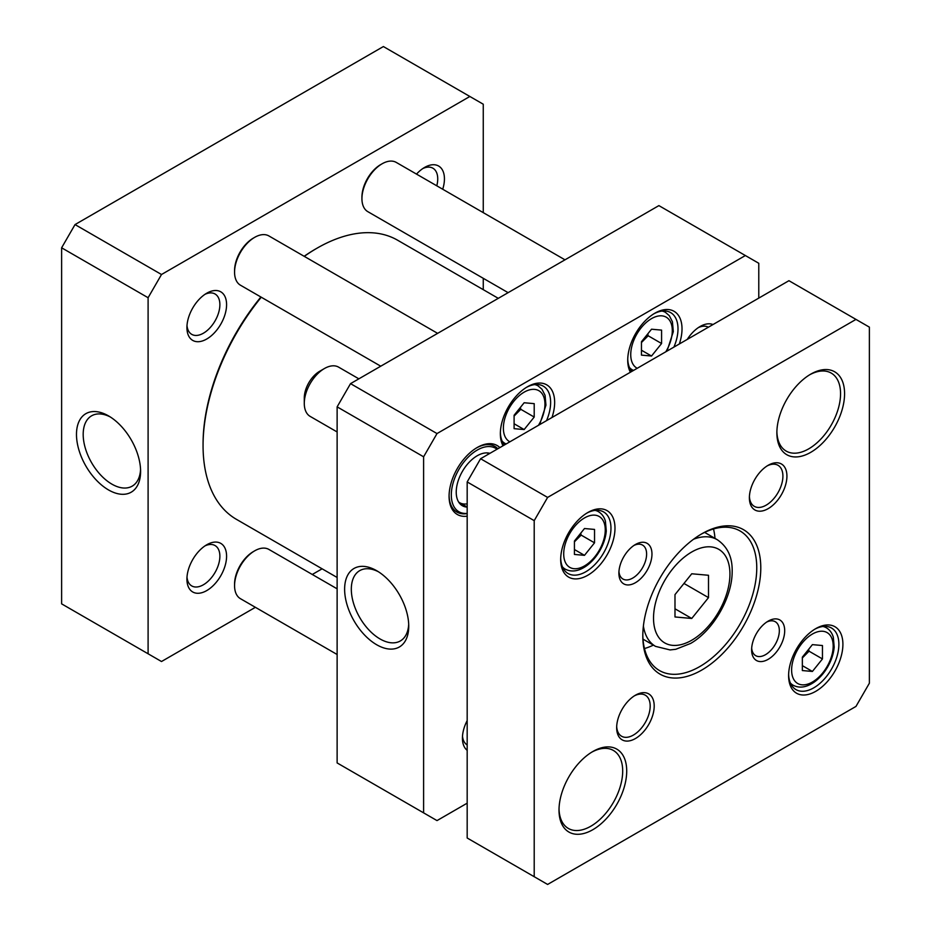 <?xml version="1.0" encoding="UTF-8"?>
<svg xmlns="http://www.w3.org/2000/svg" width="931" height="931" viewBox="0 0 931 931"><rect width="100%" height="100%" fill="white"/><g stroke="black" fill="none" stroke-linecap="round" stroke-linejoin="round"><path stroke-width="1.4" d="M304.274 256.374A161.156 93.042 -60 0 1 317.017 248.193A161.156 93.042 -60 0 1 336.743 238.79A161.156 93.042 -60 0 1 397.595 240.21L498.294 298.339M337.127 577.476L236.439 519.347A161.156 93.042 -60 0 1 203.063 445.565A161.156 93.042 -60 0 1 261.262 297.21M317.017 248.193L315.679 248.961A159.271 91.948 120 0 0 304.158 256.293M260.901 297.001A159.271 91.948 120 0 0 203.063 444.017L203.063 445.565M514.098 428.667L514.098 415.249L524.153 402.751L534.208 403.647L534.208 417.053L524.153 429.563L514.098 428.667M641.459 355.13L641.459 341.724L651.525 329.213L661.58 330.109L661.58 343.516L651.525 356.026L641.459 355.13M467.176 803.174L437.011 820.595L423.605 812.856L423.605 456.795L437.011 433.567L745.37 255.536L758.777 263.275L758.777 298.106M499.854 447.602A39.812 22.984 120 0 0 477.231 447.497A39.812 22.984 120 0 0 449.079 496.27A39.812 22.984 120 0 0 467.176 516.181M467.176 720.582A28.046 16.188 120 0 0 462.428 738.19A28.046 16.188 120 0 0 467.176 750.316M712.995 324.547A28.046 16.188 120 0 0 700.124 326.49A28.046 16.188 120 0 0 687.241 339.408M679.351 343.97A38.392 22.169 120 0 0 682.016 328.876A38.392 22.169 120 0 0 654.865 313.2A38.392 22.169 120 0 0 627.727 360.227A38.392 22.169 120 0 0 630.392 372.237M551.99 417.495A38.392 22.169 120 0 0 554.655 402.413A38.392 22.169 120 0 0 527.505 386.737A38.392 22.169 120 0 0 500.354 433.765A38.392 22.169 120 0 0 503.019 445.774M745.37 255.536L658.892 205.611L350.533 383.642L337.127 406.859L337.127 762.931L423.605 812.856M467.176 507.116A29.711 17.154 -60 0 1 459.833 503.648A29.711 17.154 -60 0 1 462.381 471.435A29.711 17.154 -60 0 1 489.008 453.118A29.711 17.154 -60 0 1 489.904 453.35M467.176 513.4A36.646 21.157 -60 0 1 462.707 513.179A36.646 21.157 -60 0 1 457.936 471.167A36.646 21.157 -60 0 1 497.003 449.242M467.176 503.846A28.442 16.421 -60 0 1 459.658 502.705A28.442 16.421 -60 0 1 458.622 502.007M486.983 452.897A28.442 16.421 -60 0 1 488.1 453.444A28.442 16.421 -60 0 1 488.868 453.944L488.1 453.444M462.707 513.179L458.855 512.399A37.915 21.89 -60 0 1 455.957 511.445M493.814 445.868A37.915 21.89 -60 0 1 496.083 447.904L497.177 449.138M514.098 416.064L520.801 409.314L534.208 417.053M514.098 423.756L524.153 429.563M520.801 409.314L520.417 407.394M641.459 342.527L648.174 335.777L661.58 343.516M641.459 350.219L651.525 356.026M648.174 335.777L647.79 333.857M467.176 513.551A37.915 21.89 -60 0 1 456.935 512.073A37.915 21.89 -60 0 1 449.079 495.478M476.556 447.904A37.915 21.89 -60 0 1 494.85 446.403A37.915 21.89 -60 0 1 497.829 448.765M408.697 624.224A40.603 23.438 60 0 1 400.33 640.959A40.603 23.438 60 0 1 359.727 617.521A40.603 23.438 60 0 1 359.727 570.633A40.603 23.438 60 0 1 378.405 571.75M376.683 570.703L376.683 570.703A45.34 26.184 -120 0 0 344.621 589.218A45.34 26.184 -120 0 0 376.683 644.752A45.34 26.184 -120 0 0 408.744 626.237A45.34 26.184 -120 0 0 376.683 570.703L376.683 570.703M337.127 406.859L423.605 456.795M698.366 327.596A23.31 13.453 -60 0 1 708.34 327.223M467.176 744.94A23.31 13.453 -60 0 1 462.509 736.118M653.841 313.817A35.553 20.529 -60 0 1 670.634 312.607A35.553 20.529 -60 0 1 678.001 328.876A35.553 20.529 -60 0 1 673.904 347.112M631.812 371.411A35.553 20.529 -60 0 1 627.738 359.029M526.481 387.354A35.553 20.529 -60 0 1 543.273 386.144A35.553 20.529 -60 0 1 550.628 402.413A35.553 20.529 -60 0 1 546.544 420.637M504.451 444.948A35.553 20.529 -60 0 1 500.378 432.566M437.011 433.567L350.533 383.642M382.047 163.821L380.698 164.589A26.545 15.327 120 0 0 361.938 197.104L361.938 198.652A28.442 16.421 -60 0 1 382.047 163.821A28.442 16.421 -60 0 1 396.257 162.413L565.001 259.83M508.117 292.66L367.826 211.663A28.442 16.421 -60 0 1 361.938 198.652M254.675 237.347L253.337 238.127A26.545 15.327 120 0 0 234.565 270.63L234.565 272.178A28.442 16.421 -60 0 1 254.675 237.347A28.442 16.421 -60 0 1 261.169 234.845A28.442 16.421 -60 0 1 268.896 235.939L437.628 333.356M380.756 366.197L240.454 285.2A28.442 16.421 -60 0 1 234.565 272.178M254.675 550.838L253.337 551.618A26.545 15.327 120 0 0 234.565 584.121L234.565 585.669A28.442 16.421 -60 0 1 254.675 550.838A28.442 16.421 -60 0 1 268.896 549.43L337.127 588.823M337.127 654.505L240.454 598.691A28.442 16.421 -60 0 1 237.102 595.503A28.442 16.421 -60 0 1 234.565 585.669M148.099 297.722L161.505 274.505L469.852 96.475L383.386 46.55L75.027 224.58L61.621 247.797L61.621 603.858L148.099 653.783L148.099 297.722L61.621 247.797M140.558 469.422A40.603 23.438 60 0 1 132.202 486.145A40.603 23.438 60 0 1 111.895 484.143A40.603 23.438 60 0 1 85.373 448.358A40.603 23.438 60 0 1 91.599 415.82A40.603 23.438 60 0 1 110.265 416.948M108.543 489.95A45.34 26.184 -120 0 0 140.604 471.435A45.34 26.184 -120 0 0 108.543 415.901A45.34 26.184 -120 0 0 76.482 434.416A45.34 26.184 -120 0 0 108.543 489.95M204.995 545.88A23.31 13.453 -60 0 1 215.049 545.554A23.31 13.453 -60 0 1 219.879 556.226A23.31 13.453 -60 0 1 209.708 579.676A23.31 13.453 -60 0 1 191.739 585.925A23.31 13.453 -60 0 1 186.991 577.057M226.582 556.226A28.046 16.188 120 0 0 206.752 544.775A28.046 16.188 120 0 0 186.922 579.129A28.046 16.188 120 0 0 206.752 590.58A28.046 16.188 120 0 0 226.582 556.226M469.852 96.475L483.259 104.214L483.259 212.64M483.259 278.322L483.259 289.669M255.397 607.315L161.505 661.522L148.099 653.783M322.103 568.806L312.281 574.474M226.582 304.658A28.046 16.188 120 0 0 206.752 293.207A28.046 16.188 120 0 0 186.922 327.561A28.046 16.188 120 0 0 206.752 339.012A28.046 16.188 120 0 0 226.582 304.658M442.714 189.226A28.046 16.188 120 0 0 444.436 178.88A28.046 16.188 120 0 0 424.606 167.429A28.046 16.188 120 0 0 416.506 174.097M422.86 168.534A23.31 13.453 -60 0 1 432.915 168.208A23.31 13.453 -60 0 1 437.733 178.88A23.31 13.453 -60 0 1 436.79 185.804M204.995 294.312A23.31 13.453 -60 0 1 215.049 293.987A23.31 13.453 -60 0 1 219.879 304.658A23.31 13.453 -60 0 1 209.708 328.119A23.31 13.453 -60 0 1 191.739 334.357A23.31 13.453 -60 0 1 186.991 325.489M161.505 274.505L75.027 224.58M674.987 616.962L674.987 594.618L691.745 573.775L708.503 575.277L708.503 597.621L691.745 618.463L674.987 616.962M802.347 670.553L802.347 657.146L812.402 644.636L822.457 645.532L822.457 658.939L812.402 671.449L802.347 670.553M574.427 554.445L574.427 541.039L584.482 528.529L594.537 529.425L594.537 542.831L584.482 555.341L574.427 554.445M547.614 497.422L855.973 319.403L869.379 327.142L869.379 683.203L855.973 706.42L547.614 884.45L467.176 838.005L467.176 481.944L534.208 520.65L547.614 497.422L480.582 458.727L467.176 481.944M534.208 876.711L534.208 520.65M855.973 319.403L788.941 280.697L480.582 458.727M809.702 374.774A45.025 25.998 -60 0 1 831.232 373.087A45.025 25.998 -60 0 1 838.133 409.175A45.025 25.998 -60 0 1 808.713 448.858A45.025 25.998 -60 0 1 786.195 451.093A45.025 25.998 -60 0 1 776.885 431.612M810.726 452.338A47.877 27.639 120 0 0 844.58 393.708A47.877 27.639 120 0 0 810.726 374.157A47.877 27.639 120 0 0 776.873 432.799A47.877 27.639 120 0 0 810.726 452.338M767.121 465.931A23.706 13.686 -60 0 1 778.002 465.291A23.706 13.686 -60 0 1 781.633 484.283A23.706 13.686 -60 0 1 766.143 505.172A23.706 13.686 -60 0 1 754.296 506.348A23.706 13.686 -60 0 1 749.42 496.607M768.156 508.652A26.545 15.327 120 0 0 786.928 476.137A26.545 15.327 120 0 0 768.156 465.302A26.545 15.327 120 0 0 749.385 497.817A26.545 15.327 120 0 0 768.156 508.652M714.996 538.397A80.578 46.527 120 0 0 713.518 528.983M644.485 648.546A80.578 46.527 120 0 0 653.376 645.125M700.775 534.406A80.578 46.527 -60 0 1 740.075 530.973A80.578 46.527 -60 0 1 752.423 595.549A80.578 46.527 -60 0 1 699.786 666.561A80.578 46.527 -60 0 1 659.497 670.553A80.578 46.527 -60 0 1 642.809 634.802M701.799 670.041A83.429 48.168 120 0 0 760.79 567.863A83.429 48.168 120 0 0 701.799 533.812A83.429 48.168 120 0 0 642.809 635.978A83.429 48.168 120 0 0 701.799 670.041M634.395 695.829A23.706 13.686 -60 0 1 645.276 695.178A23.706 13.686 -60 0 1 648.907 714.17A23.706 13.686 -60 0 1 633.417 735.059A23.706 13.686 -60 0 1 621.571 736.235A23.706 13.686 -60 0 1 616.694 726.494M635.431 738.539A26.545 15.327 120 0 0 654.202 706.035A26.545 15.327 120 0 0 635.431 695.201A26.545 15.327 120 0 0 616.659 727.705A26.545 15.327 120 0 0 635.431 738.539M591.848 752.12A45.025 25.998 -60 0 1 613.366 750.444A45.025 25.998 -60 0 1 620.267 786.52A45.025 25.998 -60 0 1 590.859 826.204A45.025 25.998 -60 0 1 568.341 828.439A45.025 25.998 -60 0 1 559.031 808.958M592.861 829.684A47.877 27.639 120 0 0 626.714 771.054A47.877 27.639 120 0 0 592.861 751.503A47.877 27.639 120 0 0 559.007 810.145A47.877 27.639 120 0 0 592.861 829.684M766.76 622.024A19.598 11.312 -60 0 1 775.279 621.722A19.598 11.312 -60 0 1 778.281 637.421A19.598 11.312 -60 0 1 765.48 654.691A19.598 11.312 -60 0 1 755.681 655.657A19.598 11.312 -60 0 1 751.678 648.139M768.156 659.334A23.391 13.5 120 0 0 784.693 630.694A23.391 13.5 120 0 0 768.156 621.14A23.391 13.5 120 0 0 751.62 649.791A23.391 13.5 120 0 0 768.156 659.334M634.034 545.391A19.598 11.312 -60 0 1 642.553 545.089A19.598 11.312 -60 0 1 645.555 560.788A19.598 11.312 -60 0 1 632.754 578.058A19.598 11.312 -60 0 1 622.955 579.035A19.598 11.312 -60 0 1 618.952 571.506M635.431 582.701A23.391 13.5 120 0 0 651.968 554.061A23.391 13.5 120 0 0 635.431 544.507A23.391 13.5 120 0 0 618.894 573.159A23.391 13.5 120 0 0 635.431 582.701M814.73 629.24A35.553 20.529 -60 0 1 831.523 628.029A35.553 20.529 -60 0 1 836.969 656.518A35.553 20.529 -60 0 1 813.741 687.846A35.553 20.529 -60 0 1 795.97 689.603A35.553 20.529 -60 0 1 788.627 674.463M815.754 691.326A38.392 22.169 120 0 0 842.904 644.299A38.392 22.169 120 0 0 815.754 628.634A38.392 22.169 120 0 0 788.604 675.65A38.392 22.169 120 0 0 815.754 691.326M586.809 513.132A35.553 20.529 -60 0 1 603.602 511.922A35.553 20.529 -60 0 1 609.049 540.411A35.553 20.529 -60 0 1 585.832 571.739A35.553 20.529 -60 0 1 568.05 573.496A35.553 20.529 -60 0 1 560.706 558.344M587.833 575.218A38.392 22.169 120 0 0 614.984 528.191A38.392 22.169 120 0 0 587.833 512.515A38.392 22.169 120 0 0 560.683 559.543A38.392 22.169 120 0 0 587.833 575.218M802.347 657.949L809.051 651.2L808.667 649.279M809.051 651.2L822.457 658.939M802.347 665.642L812.402 671.449M574.427 541.842L581.13 535.092L580.758 533.172M581.13 535.092L594.537 542.831M574.427 549.534L584.482 555.341M683.959 583.446L708.503 597.621M674.987 608.793L691.745 618.463M337.127 431.961L310.174 416.401A28.442 16.421 -60 0 1 304.286 403.379A28.442 16.421 -60 0 1 324.395 368.548A28.442 16.421 -60 0 1 338.616 367.14L358.866 378.836M304.286 403.379L304.286 397.968A21.809 12.592 -60 0 1 319.705 371.26L324.395 368.548M509.862 441.818A29.385 16.967 -60 0 1 503.38 428.155A29.385 16.967 -60 0 1 532.369 389.367A29.385 16.967 -60 0 1 538.455 425.316M637.223 368.292A29.385 16.967 -60 0 1 630.741 354.618A29.385 16.967 -60 0 1 659.73 315.842A29.385 16.967 -60 0 1 665.816 351.778M502.112 441.085A33.179 19.155 120 0 0 504.881 443.342L506.127 443.971M539.666 424.617L545.95 405.183L545.066 395.314L541.97 389.228L538.06 385.865A33.179 19.155 120 0 0 534.731 384.596M629.484 367.559A33.179 19.155 120 0 0 632.254 369.805L633.499 370.445M667.027 351.08L673.311 331.645L672.426 321.777L669.331 315.702L665.432 312.339A33.179 19.155 120 0 0 662.092 311.07M653.527 618.184A54.033 31.2 -60 0 1 710.842 546.881A54.033 31.2 -60 0 1 710.842 623.293A54.033 31.2 -60 0 1 653.527 618.184M791.618 670.041A29.385 16.967 -60 0 1 822.795 631.265A29.385 16.967 -60 0 1 822.795 672.822A29.385 16.967 -60 0 1 791.618 670.041M563.709 553.933A29.385 16.967 -60 0 1 594.874 515.157A29.385 16.967 -60 0 1 594.874 556.715A29.385 16.967 -60 0 1 563.709 553.933M790.361 682.982A33.179 19.155 120 0 0 793.131 685.228L790.768 683.866M793.131 685.228C799.333 688.451 806.258 687.485 813.892 682.33C819.257 678.571 823.819 673.474 827.612 667.027C831.43 660.393 833.617 653.737 834.188 647.068L833.315 637.2C832.035 632.917 829.707 629.775 826.309 627.762A33.179 19.155 120 0 0 822.981 626.493M562.44 566.874A33.179 19.155 120 0 0 565.21 569.12L562.859 567.759M565.21 569.12C571.425 572.344 578.337 571.378 585.971 566.223C591.336 562.464 595.91 557.355 599.692 550.919C603.509 544.286 605.709 537.629 606.279 530.961L605.394 521.092C604.114 516.81 601.787 513.668 598.389 511.654A33.179 19.155 120 0 0 595.06 510.374M643.391 626.063A61.621 35.576 120 0 0 655.564 646.382L643.007 639.143M655.564 646.382L670.064 649.931L675.766 649.291L690.651 643.426C713.03 630.671 732.069 597.935 732.162 572.041C732.604 557.448 727.611 546.648 717.184 539.654A61.621 35.576 120 0 0 693.502 539.27M538.06 385.865L535.709 384.503M504.881 443.342L502.519 441.981M665.432 312.339L663.07 310.977M632.254 369.805L629.891 368.443M826.309 627.762L823.947 626.4M598.389 511.654L596.038 510.293M717.184 539.654L704.627 532.404M467.176 507.046L459.658 502.705"/></g></svg>
